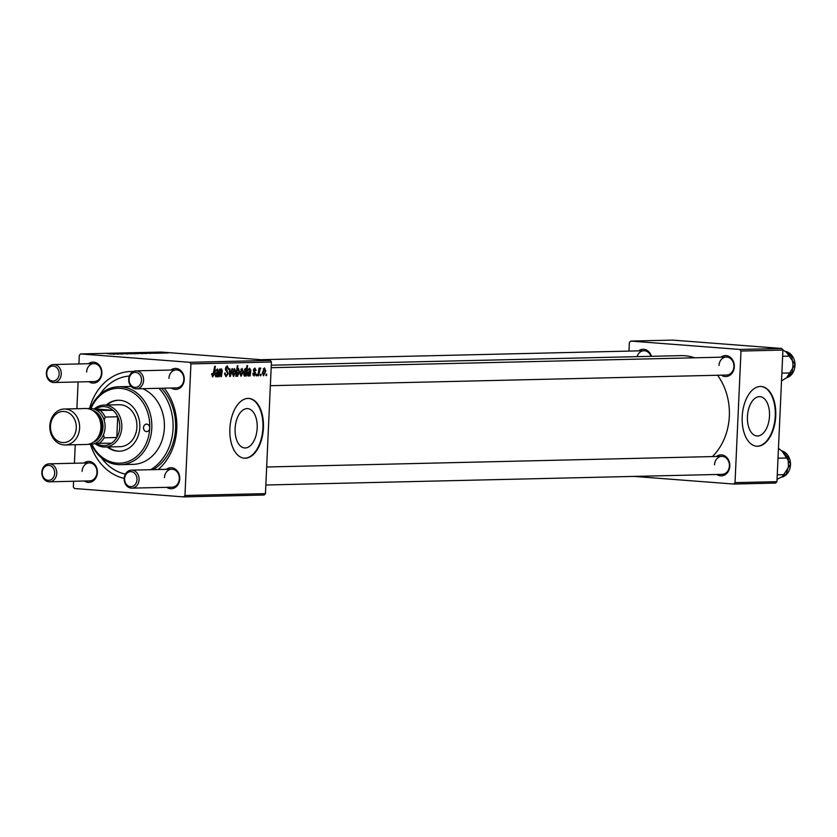 <?xml version="1.0" encoding="UTF-8"?>
<svg xmlns="http://www.w3.org/2000/svg" width="837" height="837" viewBox="0 0 837 837"><rect width="100%" height="100%" fill="white"/><g stroke="black" fill="none" stroke-linecap="round" stroke-linejoin="round"><path stroke-width="1.26" d="M769.506 416.062A19.722 10.996 94.4 0 0 759.986 396.654A19.722 10.996 94.4 0 0 747.441 416.575A19.722 10.996 94.4 0 0 756.972 435.983A19.722 10.996 94.4 0 0 769.506 416.062M775.742 415.968A29.975 16.719 94.4 0 0 761.262 386.474A29.975 16.719 94.4 0 0 742.199 416.753A29.975 16.719 94.4 0 0 756.679 446.236A29.975 16.719 94.4 0 0 775.742 415.968M756.428 446.215A29.975 16.719 94.4 0 0 775.25 415.926A29.975 16.719 94.4 0 0 761.011 386.453M235.113 428.544A19.722 10.996 -85.6 0 1 247.647 408.623A19.722 10.996 -85.6 0 1 257.179 428.031A19.722 10.996 -85.6 0 1 244.634 447.952A19.722 10.996 -85.6 0 1 235.113 428.544M263.414 427.937A29.975 16.719 94.4 0 0 248.934 398.443A29.975 16.719 94.4 0 0 229.872 428.711A29.975 16.719 94.4 0 0 244.352 458.205A29.975 16.719 94.4 0 0 263.414 427.937M244.101 458.184A29.975 16.719 94.4 0 0 262.912 427.895A29.975 16.719 94.4 0 0 248.683 398.422M716.43 456.489A10.494 8.694 88.7 0 1 725.501 456.364A10.494 8.694 88.7 0 1 729.801 466.042A10.494 8.694 88.7 0 1 716.849 474.464M265.842 485L722.164 474.349A8.987 7.449 -91.3 0 0 729.404 465.927A8.987 7.449 -91.3 0 0 721.745 456.364A8.987 7.449 -91.3 0 0 714.516 464.786M720.939 357.19A10.494 8.694 88.7 0 1 730.01 357.064A10.494 8.694 88.7 0 1 734.311 366.742A10.494 8.694 88.7 0 1 721.358 375.164M270.351 385.7L726.673 375.039A8.987 7.449 -91.3 0 0 733.913 366.627A8.987 7.449 -91.3 0 0 726.254 357.064A8.987 7.449 -91.3 0 0 719.025 365.487M638.589 350.87A10.494 8.694 88.7 0 1 651.468 356.321M650.987 356.332A8.987 7.449 -91.3 0 0 643.904 350.745A8.987 7.449 -91.3 0 0 637.093 356.656M170.874 370.038A10.494 8.694 88.7 0 1 179.945 369.912A10.494 8.694 88.7 0 1 184.245 379.59A10.494 8.694 88.7 0 1 171.292 388.012M136.368 388.828A8.987 7.449 88.7 0 1 128.71 379.276A8.987 7.449 88.7 0 1 135.939 370.854A8.987 7.449 88.7 0 1 143.598 380.416A8.987 7.449 88.7 0 1 136.368 388.828L176.607 387.897A8.987 7.449 -91.3 0 0 183.847 379.475A8.987 7.449 -91.3 0 0 176.188 369.912A8.987 7.449 -91.3 0 0 168.959 378.334M166.364 469.337A10.494 8.694 88.7 0 1 175.435 469.212A10.494 8.694 88.7 0 1 179.735 478.89A10.494 8.694 88.7 0 1 166.783 487.322M131.859 488.138A8.987 7.449 88.7 0 1 124.2 478.576A8.987 7.449 88.7 0 1 131.43 470.153A8.987 7.449 88.7 0 1 139.088 479.716A8.987 7.449 88.7 0 1 131.859 488.138L172.108 487.197A8.987 7.449 -91.3 0 0 179.338 478.774A8.987 7.449 -91.3 0 0 171.679 469.212A8.987 7.449 -91.3 0 0 164.45 477.634M84.014 463.018A10.494 8.694 88.7 0 1 93.085 462.892A10.494 8.694 88.7 0 1 97.385 472.57A10.494 8.694 88.7 0 1 84.432 481.003M49.498 481.819A8.987 7.449 88.7 0 1 41.85 472.256A8.987 7.449 88.7 0 1 49.08 463.834A8.987 7.449 88.7 0 1 56.738 473.397A8.987 7.449 88.7 0 1 49.498 481.819L89.747 480.877A8.987 7.449 -91.3 0 0 96.977 472.455A8.987 7.449 -91.3 0 0 89.329 462.892A8.987 7.449 -91.3 0 0 82.099 471.315M88.523 363.718A10.494 8.694 88.7 0 1 97.594 363.593A10.494 8.694 88.7 0 1 101.894 373.271A10.494 8.694 88.7 0 1 88.942 381.703M54.007 382.519A8.987 7.449 88.7 0 1 46.359 372.957A8.987 7.449 88.7 0 1 53.589 364.534A8.987 7.449 88.7 0 1 61.247 374.097A8.987 7.449 88.7 0 1 54.007 382.519L94.257 381.578A8.987 7.449 -91.3 0 0 101.486 373.156A8.987 7.449 -91.3 0 0 93.838 363.593A8.987 7.449 -91.3 0 0 86.609 372.015M89.569 408.425A53.955 44.706 88.7 0 1 133.313 371.502M164.219 388.18A53.955 44.706 88.7 0 1 176.785 428.837A53.955 44.706 88.7 0 1 158.193 469.526M153.202 469.641A49.456 40.982 -91.3 0 0 175.582 428.492A49.456 40.982 -91.3 0 0 161.468 388.242M712.465 456.583A56.947 47.196 -91.3 0 0 729.33 416.177A56.947 47.196 -91.3 0 0 717.581 375.258M158.256 353.235L156.529 353.151L158.256 353.235M162.368 353.141L160.641 353.057L162.368 353.141M152.104 353.172L155.703 353.308L152.104 353.172M150.043 352.963L149.52 352.921M146.967 353.496L139.277 352.806L146.967 353.496M127.862 353.957L120.047 353.476L127.151 353.789M120.047 353.476L119.377 353.423M135.27 353.779L129.212 353.266L135.73 353.727M116.72 353.643L122.893 354.061L116.416 353.8M111.164 354.156L107.031 353.559L111.164 354.156M113.309 354.271L112.482 354.051M113.288 354.124L114.282 354.271M265.455 493.621L264.147 495.012L183.648 496.896L184.956 495.494L265.455 493.621L271.429 362.013L190.93 363.896L189.758 362.306L270.257 360.423L161.112 352.053L80.614 353.936L79.306 355.327L78.919 363.949M189.758 362.306L80.614 353.936M118.844 354.156L112.074 353.674L118.844 354.156M137.833 353.716L129.599 353.036L137.833 353.716M131.817 353.852L124.179 353.402L131.817 353.852M142.74 353.612L136.682 353.099L143.2 353.559M151.005 353.402L144.246 352.921L151.005 353.402M165.224 353.078L159.166 352.565L165.684 353.036M156.027 352.743L160.013 353.193L155.87 352.89M168.007 353.005L166.281 352.921L168.007 353.005M183.648 496.896L74.503 488.526L73.332 486.935L73.593 481.254M74.409 463.248L75.246 444.729M76.889 408.718L78.103 381.954M256.792 375.803L256.185 375.813L256.373 374.317L257.001 374.306L256.792 375.803L256.195 375.75M260.903 375.708L260.297 375.719L260.495 374.223L261.123 374.202L260.903 375.708L260.307 375.656M254.846 368.102L256.122 370.383L255.505 370.529L254.772 369.054L254.082 370.121L255.662 373.762L254.124 376.001L252.795 373.312L253.412 373.166L254.197 375.049L255.055 373.857L253.465 370.299L254.982 368.113M252.931 374.955L254.197 375.049M254.835 369.065L253.757 368.981L254.835 369.065M244.467 376.211L243.588 373.156L245.492 368.322L246.392 369.556L246.978 365.57L247.595 365.56L246.13 376.054L245.513 376.064L245.67 375.007L244.509 376.221M225.938 376.619L224.63 373.145L225.237 373.009L225.331 374.547L226.377 375.426L227.654 373.647L225.435 368.719L227.204 365.895L228.773 369.117L228.156 369.243L227.13 367.119L226.053 368.636L228.26 373.532L226.095 376.64M227.235 367.129L225.791 367.024L227.235 367.129M233.502 376.462L232.383 373.48L234.527 368.583L235.804 371.733L233.586 376.472M221.439 368.887L222.255 370.718L221.428 376.629L220.811 376.64L221.209 369.839L219.221 376.681L218.603 376.692L219.671 369.065L220.288 369.044L220.11 370.32L221.512 368.887M221.638 370.76L220.413 369.776L221.209 369.839M212.504 376.953L211.709 373.731L212.326 373.584L212.797 375.74L214.732 366.324L215.35 366.313L214.272 374.003L212.588 376.964M184.956 495.494L190.93 363.896M215.946 376.87L215.109 374.714L218.018 371.053L217.306 369.933L215.643 371.325L217.4 368.981L218.656 370.937L218.007 376.702L217.379 376.723L217.358 375.771L216.019 376.88M217.4 369.933L216.166 369.849L217.4 369.933M238.44 368.489L239.476 371.534L237.53 376.388L236.568 374.892L235.825 376.294L237.3 365.8L237.917 365.779L237.394 369.452L238.503 368.489M230.363 376.42L229.62 376.43L229.38 368.835L229.987 368.824L230.123 375.248L231.985 368.772L232.644 368.761L230.363 376.42L229.61 376.357M240.972 376.284L239.853 373.302L241.998 368.406L243.274 371.555L241.056 376.294M248.118 376.127L247.281 373.961L250.19 370.299L249.468 369.18L247.815 370.582L249.562 368.228L250.818 370.184L250.179 375.959L249.531 375.028L248.181 376.127M248.338 369.086L249.562 369.18L248.327 369.096M263.467 375.761L262.337 372.779L264.492 367.882L265.768 371.032L263.54 375.771M258.56 375.761L257.942 375.771L259.01 368.144L259.627 368.134L259.397 369.703L260.464 367.977L258.56 375.761L257.953 375.708M266.553 375.572L265.936 375.583L266.135 374.087L266.762 374.076L266.553 375.572L265.946 375.531M776.945 481.673L775.637 483.064L733.714 484.048L735.022 482.646L776.945 481.673L782.919 350.065L740.996 351.048L739.824 349.458L781.748 348.474L672.613 340.104L630.679 341.077L629.372 342.479L628.985 351.101M739.824 349.458L630.679 341.077M733.714 484.048L634.027 476.399M735.022 482.646L740.996 351.048M694.731 357.797A56.947 47.196 -91.3 0 0 680.868 355.631L271.282 365.204M781.748 348.474L782.919 350.065M124.211 478.419A53.955 44.706 88.7 0 1 90.406 444.374M270.257 360.423L271.429 362.013M211.625 374.442L212.232 374.495M213.665 373.951L214.272 374.003M216.783 375.729L217.358 375.771M218.028 370.896L218.656 370.937M216.992 372.235L218.488 372.35M216.898 375.614L217.986 375.698M217.379 376.66L218.007 376.702M216.333 375.928L217.746 372.904L215.726 374.704L216.333 375.928L215.193 375.844L216.26 375.928M215.747 372.758L217.746 372.904M215.119 374.652L215.726 374.704M218.614 376.629L219.221 376.681M219.503 370.278L220.11 370.32M221.638 370.665L222.255 370.718M220.822 376.577L221.428 376.629M235.835 376.231L236.369 376.273M236.798 369.399L237.394 369.452M238.859 371.492L239.476 371.534M236.034 374.85L236.568 374.892M237.07 371.701L237.52 375.436L238.859 371.565L238.2 369.441L236.473 371.659M237.426 369.389L238.242 369.441L237.426 369.389M236.233 373.396L236.85 373.448M235.197 371.68L235.804 371.733M234.465 369.535L232.989 373.344L233.743 375.52L235.197 371.733L234.465 369.535L233.345 369.441L234.465 369.535M232.393 373.302L232.989 373.344M229.579 375.206L230.123 375.248M224.619 373.302L225.226 373.344M224.651 374.495L225.331 374.547M228.177 368.845L228.783 368.887M228.166 369.075L228.773 369.117M225.446 368.583L226.053 368.636M225.456 369.504L226.231 369.567M227.654 373.48L228.26 373.532M242.667 371.502L243.274 371.555M241.935 369.358L240.46 373.166L241.213 375.353L242.667 371.565L241.935 369.358L240.815 369.274L241.935 369.358M239.863 373.124L240.46 373.166M245.848 369.515L246.392 369.556M245.523 376.001L246.13 376.054M245.482 369.274L244.216 372.904L244.812 375.269L246.13 371.22L245.482 369.274L244.498 369.201L245.482 369.274M243.598 372.863L244.216 372.904M243.64 374.746L244.812 375.269M243.588 373.176L244.195 373.218M248.945 374.976L249.531 375.028M250.19 370.142L250.818 370.184M249.154 371.482L250.661 371.597M249.07 374.861L250.158 374.945M249.541 375.907L250.179 375.959M248.505 375.175L249.918 372.162L247.888 373.951L248.505 375.175L247.354 375.091L248.432 375.175M247.919 372.005L249.918 372.162M247.281 373.898L247.888 373.951M252.92 374.945L254.061 375.039M255.505 370.341L256.122 370.383M253.475 370.069L254.082 370.121M253.465 370.686L254.113 370.739M254.197 372.287L255.421 372.381M255.055 373.71L255.662 373.762M265.162 370.979L265.768 371.032M264.419 368.835L262.954 372.643L263.697 374.819L265.151 371.042L264.419 368.835L263.299 368.751L264.419 368.835M262.347 372.601L262.954 372.643M258.79 369.661L259.397 369.703M260.119 368.186L260.872 368.238M117.075 354.124L115.339 353.946L117.075 354.124M134.537 353.476L138.471 353.695M133.711 353.245L138.262 353.685M134.485 353.779L129.704 353.486M129.976 353.329L134.726 353.789M141.955 353.612L137.174 353.308M137.446 353.162L142.196 353.612M145.554 353.528L140.804 353.214M140.993 353.078L145.492 353.392M149.248 353.381L147.511 353.193L149.248 353.381M164.439 353.078L159.658 352.785M159.93 352.628L164.68 353.088M91.871 444.28A37.466 31.053 -91.3 0 0 125.979 462.223A37.466 31.053 -91.3 0 0 149.718 428.105A3.746 3.107 -91.3 0 0 146.538 424.118A3.746 3.107 -91.3 0 0 143.525 427.634A3.746 3.107 -91.3 0 0 146.705 431.61A3.746 3.107 -91.3 0 0 149.718 428.105A37.466 31.053 -91.3 0 0 126.774 389.634A37.466 31.053 -91.3 0 0 91.034 408.446M107.23 446.979A25.476 21.113 -91.3 0 0 119.314 451.195A25.476 21.113 -91.3 0 0 139.8 427.341A25.476 21.113 -91.3 0 0 118.122 400.253A25.476 21.113 -91.3 0 0 106.257 405.035M118.54 400.253A25.476 21.113 -91.3 0 0 107.094 405.014M90.49 408.414A38.962 32.287 88.7 0 1 118.645 386.757A38.962 32.287 88.7 0 1 151.8 428.178A38.962 32.287 88.7 0 1 120.465 464.661A38.962 32.287 88.7 0 1 91.327 444.332M120.465 464.661L133.041 464.368A38.962 32.287 -91.3 0 0 164.376 427.885A38.962 32.287 -91.3 0 0 142.635 388.682M101.267 457.63A49.456 40.982 -91.3 0 0 125.424 474.129M150.691 469.703A49.456 40.982 -91.3 0 0 173.06 428.554A49.456 40.982 -91.3 0 0 158.957 388.305M94.204 409.011A20.977 17.389 88.7 0 1 103.976 405.087L119.063 404.731A20.977 17.389 88.7 0 1 136.923 427.037A20.977 17.389 88.7 0 1 120.047 446.686L104.949 447.031A20.977 17.389 88.7 0 1 103.516 447A20.977 17.389 88.7 0 1 94.926 443.505M129.369 376.043A49.456 40.982 -91.3 0 0 99.802 394.677M108.067 446.968A25.476 21.113 -91.3 0 0 119.733 451.185M777.259 474.82L786.194 474.61L777.05 479.35M778.012 458.195L788.151 457.954L788.433 466.251L786.194 474.61M778.462 448.339L783.913 452.681L788.151 457.954M781.873 373.135L792.011 372.904L787.345 377.246L781.528 380.898M782.637 356.269L791.572 356.06L793.057 364.451L792.011 372.904M782.585 349.604L791.572 356.06M776.14 348.046L780.063 348.349M696.185 341.914L699.847 342.187M124.608 478.691A7.491 6.215 -91.3 0 0 130.467 486.642A7.491 6.215 -91.3 0 0 137.006 479.643A7.491 6.215 -91.3 0 0 131.147 471.681A7.491 6.215 -91.3 0 0 124.608 478.691M42.248 472.371A7.491 6.215 -91.3 0 0 48.117 480.323A7.491 6.215 -91.3 0 0 54.656 473.323A7.491 6.215 -91.3 0 0 48.797 465.372A7.491 6.215 -91.3 0 0 42.248 472.371M141.516 380.333A7.491 6.215 -91.3 0 0 135.657 372.381A7.491 6.215 -91.3 0 0 129.118 379.391A7.491 6.215 -91.3 0 0 134.977 387.343A7.491 6.215 -91.3 0 0 141.516 380.333M59.165 374.024A7.491 6.215 -91.3 0 0 53.306 366.072A7.491 6.215 -91.3 0 0 46.757 373.072A7.491 6.215 -91.3 0 0 52.626 381.023A7.491 6.215 -91.3 0 0 59.165 374.024M96.276 443.348A19.481 16.144 -91.3 0 0 102.742 445.525A19.481 16.144 -91.3 0 0 111.467 443.191A19.481 16.144 -91.3 0 0 116.793 437.489L117.735 416.763A19.481 16.144 -91.3 0 0 112.964 410.287A19.481 16.144 -91.3 0 0 104.51 406.636A19.481 16.144 -91.3 0 0 95.774 408.969L93.911 409.011M103.976 405.087A20.977 17.389 88.7 0 1 105.41 405.129A20.977 17.389 88.7 0 1 121.846 426.525A20.977 17.389 88.7 0 1 104.949 447.031M111.467 443.191L95.408 443.296A17.985 14.899 -91.3 0 0 103.526 434.612L104.217 437.782L116.793 437.489A19.481 16.144 -91.3 0 0 117.735 416.763L105.159 417.056L104.175 420.268A17.985 14.899 -91.3 0 0 96.904 410.402L112.964 410.287L95.774 408.969M100.388 410.58A19.481 16.144 88.7 0 1 105.159 417.056M104.217 437.782A19.481 16.144 88.7 0 1 98.892 443.484M50.471 426.033A15.589 12.921 -91.3 0 0 62.67 442.574A15.589 12.921 -91.3 0 0 76.272 428.01A15.589 12.921 -91.3 0 0 64.083 411.469A15.589 12.921 -91.3 0 0 50.471 426.033M79.599 428.136A17.985 14.899 88.7 0 1 65.14 444.97A17.985 14.899 88.7 0 1 49.833 425.845A17.985 14.899 88.7 0 1 64.292 409.011A17.985 14.899 88.7 0 1 79.599 428.136M93.346 442.229A16.489 13.664 -91.3 0 0 103.014 427.456A16.489 13.664 -91.3 0 0 92.604 410.433M87.697 408.644A17.985 14.899 88.7 0 1 105.085 427.54A17.985 14.899 88.7 0 1 88.523 444.238M97.542 415.225A14.982 12.419 88.7 0 1 101.769 427.362A14.982 12.419 88.7 0 1 98.065 437.207M64.292 409.011L85.594 408.508A17.985 14.899 88.7 0 1 100.9 427.634A17.985 14.899 88.7 0 1 86.431 444.468L65.14 444.97M217.526 374.191L218.164 374.244M215.517 373.082L216.982 373.197M221.491 371.973L222.098 372.015M219.106 373.093L219.712 373.135M236.275 373.124L236.871 373.166M229.505 372.967L230.102 373.009M225.739 370.519L227.235 370.634M249.688 373.438L250.336 373.49M247.689 372.339L249.144 372.444M253.559 371.325L254.584 371.398M258.371 372.664L259.01 372.706M782.114 477.1A13.486 11.174 -91.3 0 0 790.494 464.022A13.486 11.174 -91.3 0 0 781.936 450.934L790.641 464.033L782.061 477.121M786.529 377.822A13.486 11.174 -91.3 0 0 794.993 364.44A13.486 11.174 -91.3 0 0 785.901 351.488L795.15 364.44L786.508 377.843M118.645 386.757L131.158 386.464M721.745 456.364L266.658 466.994M171.679 469.212L131.43 470.153M49.08 463.834L89.329 462.892M135.939 370.854L176.188 369.912M271.167 367.694L726.254 357.064M643.904 350.745L260.799 359.701M93.838 363.593L53.589 364.534"/></g></svg>
